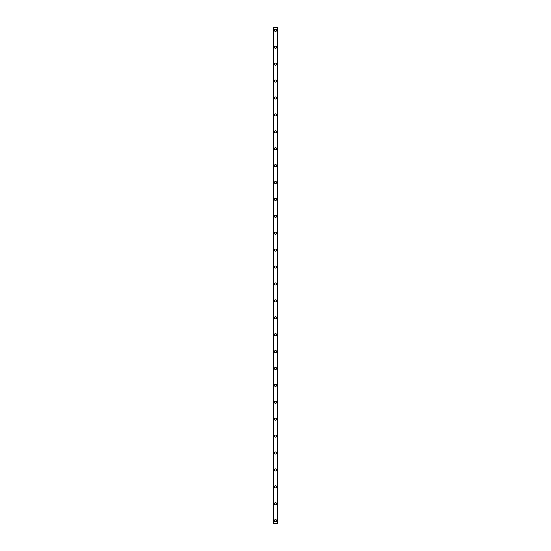 <?xml version="1.0" encoding="UTF-8"?>
<svg xmlns="http://www.w3.org/2000/svg" width="551" height="551" viewBox="0 0 551 551"><rect width="100%" height="100%" fill="white"/><g stroke="black" fill="none" stroke-linecap="round" stroke-linejoin="round"><path stroke-width="0.83" d="M274.446 520.633A1.054 1.054 0 0 1 275.5 519.579A1.054 1.054 0 0 1 276.554 520.633A1.054 1.054 0 0 1 275.5 521.687A1.054 1.054 0 0 1 274.446 520.633M274.446 503.724A1.054 1.054 0 0 1 275.5 502.67A1.054 1.054 0 0 1 276.554 503.724A1.054 1.054 0 0 1 275.5 504.785A1.054 1.054 0 0 1 274.446 503.724M274.446 486.822A1.054 1.054 0 0 1 275.5 485.762A1.054 1.054 0 0 1 276.554 486.822A1.054 1.054 0 0 1 275.5 487.876A1.054 1.054 0 0 1 274.446 486.822M274.446 469.913A1.054 1.054 0 0 1 275.5 468.86A1.054 1.054 0 0 1 276.554 469.913A1.054 1.054 0 0 1 275.5 470.974A1.054 1.054 0 0 1 274.446 469.913M274.446 453.012A1.054 1.054 0 0 1 275.5 451.951A1.054 1.054 0 0 1 276.554 453.012A1.054 1.054 0 0 1 275.5 454.065A1.054 1.054 0 0 1 274.446 453.012M274.446 436.103A1.054 1.054 0 0 1 275.5 435.049A1.054 1.054 0 0 1 276.554 436.103A1.054 1.054 0 0 1 275.5 437.163A1.054 1.054 0 0 1 274.446 436.103M274.446 419.201A1.054 1.054 0 0 1 275.5 418.14A1.054 1.054 0 0 1 276.554 419.201A1.054 1.054 0 0 1 275.5 420.255A1.054 1.054 0 0 1 274.446 419.201M274.446 402.292A1.054 1.054 0 0 1 275.5 401.238A1.054 1.054 0 0 1 276.554 402.292A1.054 1.054 0 0 1 275.5 403.346A1.054 1.054 0 0 1 274.446 402.292M274.446 385.39A1.054 1.054 0 0 1 275.5 384.329A1.054 1.054 0 0 1 276.554 385.39A1.054 1.054 0 0 1 275.5 386.444A1.054 1.054 0 0 1 274.446 385.39M274.446 368.481A1.054 1.054 0 0 1 275.5 367.427A1.054 1.054 0 0 1 276.554 368.481A1.054 1.054 0 0 1 275.5 369.535A1.054 1.054 0 0 1 274.446 368.481M274.446 351.572A1.054 1.054 0 0 1 275.5 350.519A1.054 1.054 0 0 1 276.554 351.572A1.054 1.054 0 0 1 275.5 352.633A1.054 1.054 0 0 1 274.446 351.572M274.446 334.671A1.054 1.054 0 0 1 275.5 333.617A1.054 1.054 0 0 1 276.554 334.671A1.054 1.054 0 0 1 275.5 335.724A1.054 1.054 0 0 1 274.446 334.671M274.446 317.762A1.054 1.054 0 0 1 275.5 316.708A1.054 1.054 0 0 1 276.554 317.762A1.054 1.054 0 0 1 275.5 318.822A1.054 1.054 0 0 1 274.446 317.762M274.446 300.86A1.054 1.054 0 0 1 275.5 299.799A1.054 1.054 0 0 1 276.554 300.86A1.054 1.054 0 0 1 275.5 301.914A1.054 1.054 0 0 1 274.446 300.86M274.446 283.951A1.054 1.054 0 0 1 275.5 282.897A1.054 1.054 0 0 1 276.554 283.951A1.054 1.054 0 0 1 275.5 285.012A1.054 1.054 0 0 1 274.446 283.951M274.446 267.049A1.054 1.054 0 0 1 275.5 265.988A1.054 1.054 0 0 1 276.554 267.049A1.054 1.054 0 0 1 275.5 268.103A1.054 1.054 0 0 1 274.446 267.049M274.446 250.14A1.054 1.054 0 0 1 275.5 249.086A1.054 1.054 0 0 1 276.554 250.14A1.054 1.054 0 0 1 275.5 251.201A1.054 1.054 0 0 1 274.446 250.14M274.446 233.238A1.054 1.054 0 0 1 275.5 232.178A1.054 1.054 0 0 1 276.554 233.238A1.054 1.054 0 0 1 275.5 234.292A1.054 1.054 0 0 1 274.446 233.238M274.446 216.329A1.054 1.054 0 0 1 275.5 215.276A1.054 1.054 0 0 1 276.554 216.329A1.054 1.054 0 0 1 275.5 217.383A1.054 1.054 0 0 1 274.446 216.329M274.446 199.428A1.054 1.054 0 0 1 275.5 198.367A1.054 1.054 0 0 1 276.554 199.428A1.054 1.054 0 0 1 275.5 200.481A1.054 1.054 0 0 1 274.446 199.428M274.446 182.519A1.054 1.054 0 0 1 275.5 181.465A1.054 1.054 0 0 1 276.554 182.519A1.054 1.054 0 0 1 275.5 183.573A1.054 1.054 0 0 1 274.446 182.519M274.446 165.61A1.054 1.054 0 0 1 275.5 164.556A1.054 1.054 0 0 1 276.554 165.61A1.054 1.054 0 0 1 275.5 166.671A1.054 1.054 0 0 1 274.446 165.61M274.446 148.708A1.054 1.054 0 0 1 275.5 147.654A1.054 1.054 0 0 1 276.554 148.708A1.054 1.054 0 0 1 275.5 149.762A1.054 1.054 0 0 1 274.446 148.708M274.446 131.799A1.054 1.054 0 0 1 275.5 130.745A1.054 1.054 0 0 1 276.554 131.799A1.054 1.054 0 0 1 275.5 132.86A1.054 1.054 0 0 1 274.446 131.799M274.446 114.897A1.054 1.054 0 0 1 275.5 113.837A1.054 1.054 0 0 1 276.554 114.897A1.054 1.054 0 0 1 275.5 115.951A1.054 1.054 0 0 1 274.446 114.897M274.446 97.988A1.054 1.054 0 0 1 275.5 96.935A1.054 1.054 0 0 1 276.554 97.988A1.054 1.054 0 0 1 275.5 99.049A1.054 1.054 0 0 1 274.446 97.988M274.446 81.087A1.054 1.054 0 0 1 275.5 80.026A1.054 1.054 0 0 1 276.554 81.087A1.054 1.054 0 0 1 275.5 82.14A1.054 1.054 0 0 1 274.446 81.087M274.446 64.178A1.054 1.054 0 0 1 275.5 63.124A1.054 1.054 0 0 1 276.554 64.178A1.054 1.054 0 0 1 275.5 65.238A1.054 1.054 0 0 1 274.446 64.178M274.446 47.276A1.054 1.054 0 0 1 275.5 46.215A1.054 1.054 0 0 1 276.554 47.276A1.054 1.054 0 0 1 275.5 48.33A1.054 1.054 0 0 1 274.446 47.276M274.446 30.367A1.054 1.054 0 0 1 275.5 29.313A1.054 1.054 0 0 1 276.554 30.367A1.054 1.054 0 0 1 275.5 31.421A1.054 1.054 0 0 1 274.446 30.367M277.546 27.55L273.386 27.55L273.386 523.45L277.614 523.45L277.614 27.55L277.546 523.45M277.215 523.45L277.215 27.55L277.222 523.45M273.778 523.45L273.785 27.55L273.778 523.45M273.386 27.55L273.386 523.45L273.386 27.55M277.614 27.55L277.614 523.45L277.614 27.55M273.454 27.55L273.454 523.45M273.751 27.55L273.751 523.45M277.249 27.55L277.249 523.45"/></g></svg>
